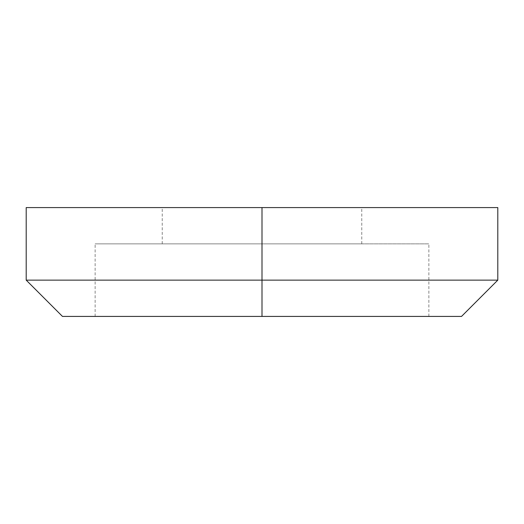<?xml version="1.0" encoding="UTF-8"?>
<svg xmlns="http://www.w3.org/2000/svg" width="524" height="524" viewBox="0 0 524 524"><rect width="100%" height="100%" fill="white"/><g stroke="black" fill="none" stroke-linecap="round" stroke-linejoin="round"><path stroke-width="0.39" stroke-dasharray="2.62 1.97" d="M461.526 316.417L262 316.417L262 243.863L262 316.417L95.126 316.417L262 316.417L95.126 316.417L262 316.417L262 243.863L95.126 243.863L262 243.863L95.126 243.863L262 243.863L162.237 243.863L262 243.863L162.237 243.863L262 243.863L262 207.583L262 243.863L361.763 243.863L262 243.863L361.763 243.863L262 243.863L262 207.583L162.237 207.583L361.763 207.583L262 207.583L361.763 207.583L262 207.583L262 243.863L428.874 243.863L262 243.863L428.874 243.863L262 243.863L262 316.417L62.474 316.417M26.2 207.583L262 207.583L262 280.137L497.8 280.137L262 280.137L262 207.583L497.8 207.583M262 207.583L162.237 207.583L262 207.583M262 280.137L26.2 280.137L262 280.137M262 316.417L95.126 316.417L262 316.417M262 243.863L95.126 243.863L262 243.863M95.126 316.417L95.126 243.863M162.237 243.863L162.237 207.583M361.763 243.863L361.763 207.583M428.874 316.417L428.874 243.863"/><path stroke-width="0.79" d="M262 316.417L461.526 316.417L62.474 316.417L262 316.417L262 280.137L262 316.417L461.526 316.417L497.8 280.137L262 280.137L497.8 280.137L497.8 207.583L262 207.583L497.8 207.583L262 207.583L262 280.137L262 207.583L26.2 207.583L262 207.583L26.2 207.583L26.2 280.137L262 280.137L26.2 280.137L62.474 316.417L262 316.417"/></g></svg>
